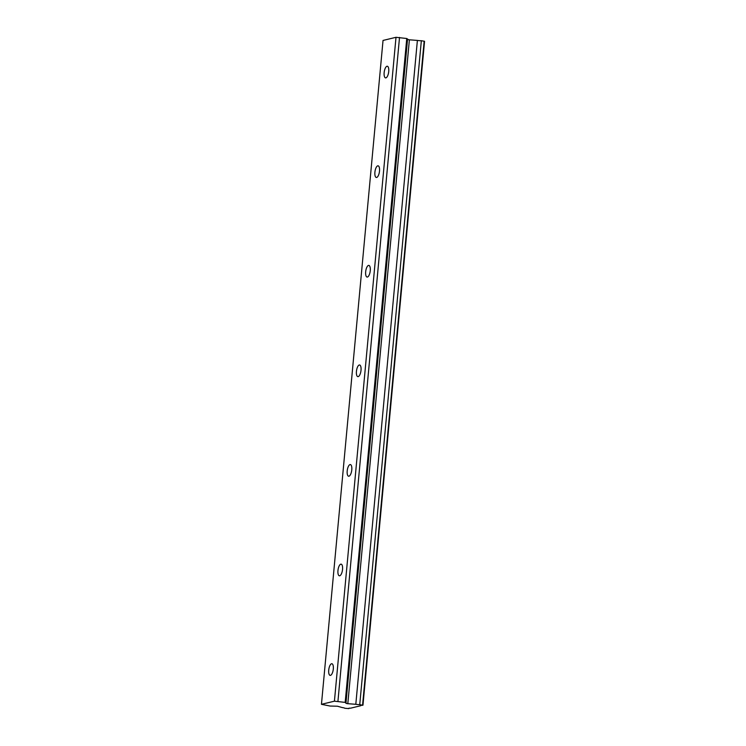 <?xml version="1.0" encoding="UTF-8"?>
<svg xmlns="http://www.w3.org/2000/svg" width="746" height="746" viewBox="0 0 746 746"><rect width="100%" height="100%" fill="white"/><g stroke="black" fill="none" stroke-linecap="round" stroke-linejoin="round"><path stroke-width="1.12" d="M388.731 71.513A5.893 2.21 -81.4 0 0 387.323 66.235A5.893 2.21 -81.4 0 0 384.153 72.623A5.893 2.21 -81.4 0 0 385.561 77.892A5.893 2.21 -81.4 0 0 388.731 71.513M333.303 669.003A5.893 2.21 -81.4 0 0 331.895 663.735A5.893 2.21 -81.4 0 0 328.725 670.113A5.893 2.21 -81.4 0 0 330.133 675.382A5.893 2.21 -81.4 0 0 333.303 669.003M342.545 569.422A5.893 2.21 -81.4 0 0 341.136 564.153A5.893 2.21 -81.4 0 0 337.957 570.531A5.893 2.21 -81.4 0 0 339.374 575.8A5.893 2.21 -81.4 0 0 342.545 569.422M351.786 469.84A5.893 2.21 -81.4 0 0 350.368 464.572A5.893 2.21 -81.4 0 0 347.198 470.95A5.893 2.21 -81.4 0 0 348.615 476.218A5.893 2.21 -81.4 0 0 351.786 469.84M361.017 370.258A5.893 2.21 -81.4 0 0 359.609 364.98A5.893 2.21 -81.4 0 0 356.439 371.368A5.893 2.21 -81.4 0 0 357.847 376.637A5.893 2.21 -81.4 0 0 361.017 370.258M370.258 270.677A5.893 2.21 -81.4 0 0 368.85 265.399A5.893 2.21 -81.4 0 0 365.671 271.786A5.893 2.21 -81.4 0 0 367.088 277.055A5.893 2.21 -81.4 0 0 370.258 270.677M379.5 171.095A5.893 2.21 -81.4 0 0 378.082 165.817A5.893 2.21 -81.4 0 0 374.912 172.205A5.893 2.21 -81.4 0 0 376.329 177.473A5.893 2.21 -81.4 0 0 379.5 171.095M321.451 704.317L330.105 706.042L337.434 706.22L342.293 707.572A3.469 0.485 5.3 0 1 344.689 708.243L348.839 708.607A3.469 0.485 5.3 0 1 348.643 708.42A3.469 0.485 5.3 0 1 350.657 708.168L360.766 705.716A3.469 0.485 5.3 0 1 360.579 705.539A3.469 0.485 5.3 0 1 362.584 705.278L359.749 704.597L421.341 40.713A3.469 0.485 5.3 0 1 417.676 40.471A3.469 0.485 5.3 0 1 417.387 40.424L408.528 39.734L406.756 38.512L396.005 37.3L334.422 701.184L321.451 704.317L383.034 40.443L396.005 37.3M359.749 704.597A3.469 0.485 5.3 0 1 356.084 704.345A3.469 0.485 5.3 0 1 355.805 704.299L346.946 703.618L345.174 702.396L334.422 701.184M421.341 40.713L424.549 41.31L362.966 705.184M399.52 37.421L337.938 701.296M424.166 41.142L362.584 705.017M406.756 38.512L345.174 702.396M417.387 40.424L355.805 704.299M347.804 703.711L409.386 39.827M407.521 39.454L345.939 703.338"/></g></svg>
